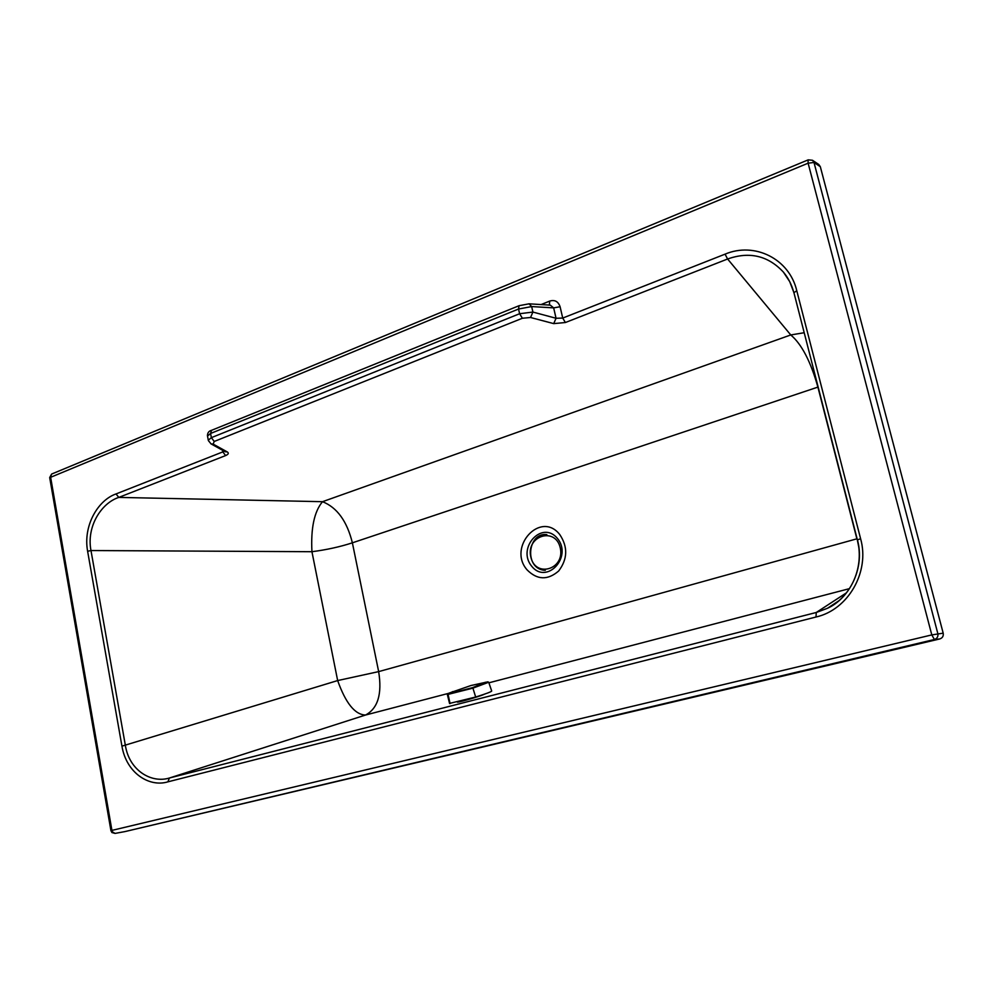 <?xml version="1.0" encoding="UTF-8"?>
<svg xmlns="http://www.w3.org/2000/svg" width="993" height="993" viewBox="0 0 993 993"><rect width="100%" height="100%" fill="white"/><g stroke="black" fill="none" stroke-linecap="round" stroke-linejoin="round"><path stroke-width="1.49" d="M457.413 702.15C460.814 701.939 481.431 695.857 484.398 694.194M549.39 305.074L549.7 301.09C554.752 299.551 558.215 301.425 560.102 306.738L562.721 318.07L565.389 322.526L553.709 323.619L556.055 318.269L562.721 318.07L725.051 254.158L727.608 258.999L790.763 334.951L322.514 501.688C314.26 511.544 310.735 528.214 311.939 551.711L337.657 680.565L121.94 746.153C126.409 773.05 149.223 787.536 167.879 781.851L815.998 617.013L816.258 612.482L827.467 608.287C851.274 596.917 864.742 566.494 857.48 540.031L857.406 539.944C865.015 570.069 848.37 599.015 827.467 608.287L838.601 600.926M121.94 746.153L87.62 551.276C82.878 525.595 98.059 500.124 116.02 493.943L118.8 497.406C101.224 503.079 86.317 526.7 90.984 550.544L125.366 745.408C129.289 770.444 151.234 783.589 169.406 778.015L365.548 715.034C377.886 708.456 382.255 693.983 378.656 671.616L337.657 680.565C345.713 703.23 355.01 714.724 365.548 715.034L448.588 693.35M167.879 781.851L169.406 778.015L816.258 612.482L846.421 592.846M815.998 617.013C848.096 609.851 870.067 572.03 860.596 538.702L857.406 539.944L793.99 292.947M725.051 254.158C754.457 241.634 789.298 258.639 796.783 290.75L793.866 292.724C791.818 284.879 788.33 278.015 783.427 272.132C768.085 255.66 749.479 251.279 727.608 258.999L565.389 322.526M49.7 477.683L808.116 163.187L931.794 634.912L111.924 830.396L50.569 476.913L51.624 474.058L49.687 477.583L110.931 830.657L111.924 830.396L112.457 831.898L115.076 833.412L111.924 832.544L110.931 830.657M51.835 473.971L808.066 159.91L808.116 163.187L813.999 162.467L812.485 160.27L808.178 159.861M820.317 166.687L943.189 633.174L931.794 634.912L934.401 639.492C937.169 638.524 938.323 636.587 937.851 633.658L813.999 162.467L820.317 166.687L818.766 164.478M210.876 443.797L225.237 451.753L227.236 451.902C229.048 453.093 228.502 454.31 225.61 455.576L118.8 497.406L322.514 501.688C337.049 507.46 347.004 521.164 352.378 542.823L378.656 671.616L856.885 538.814L817.897 387.109L352.378 542.823C339.916 546.87 326.436 549.837 311.939 551.711L90.984 550.544L87.62 551.276M224.07 451.095L222.842 451.889L222.531 450.239M208.369 440.594L211.099 443.921L213.135 444.094L214.227 441.463L522.38 318.256L530.547 317.499L532.906 312.063L531.652 306.564L518.545 309.034L210.566 433.469L207.5 436.039M528.884 303.808L550.296 305.136L553.66 307.88L556.055 318.269L532.906 312.063L519.612 313.726L211.372 437.652L210.566 433.469L211.509 430.341C208.853 430.999 207.5 432.799 207.45 435.741L208.294 440.197L211.372 437.652L214.227 441.463M522.38 318.256L519.612 313.726L518.545 309.034L519.054 305.707L529.046 303.821L531.652 306.564L553.66 307.88L560.102 306.738M124.994 831.575L939.763 638.946C942.506 637.99 943.66 636.066 943.189 633.174M818.108 387.047L817.897 387.109C810.722 361.526 801.674 344.149 790.763 334.951L804.144 332.729M793.891 292.575L789.708 281.64L783.427 272.132L786.332 275.955M488.717 682.29L491.696 690.991C491.721 691.649 486.371 693.673 475.672 697.024L449.544 703.416M447.359 694.566L473.016 688.112L488.705 682.241L487.799 681.856M452.833 691.575L448.017 694.033L472.742 687.59L485.428 682.228M472.742 687.59L475.672 697.024M487.7 681.868L470.943 685.53L449.059 693.114L447.384 694.666L449.581 703.553M488.904 682.812L849.474 588.638M858.846 547.453L857.096 538.752M559.754 534.544C540.651 510.092 507.075 547.168 527.109 569.895C537.213 580.024 547.726 580.396 558.662 571C567.648 559.084 568.021 546.932 559.754 534.544M796.783 290.75L860.596 538.702M116.02 493.943L222.842 451.889L225.61 455.576M541.086 304.566L549.7 301.09M531.677 566.221C546.584 585.063 572.949 556.936 557.396 538.38C542.104 519.836 516.509 547.975 531.677 566.221M227.236 451.902L213.135 444.094M553.709 323.619L530.547 317.499M211.72 430.254L519.227 305.645M939.763 638.946L934.401 639.492L125.18 831.538M560.275 547.925C565.203 569.473 535.277 578.286 530.808 556.912C525.856 535.761 555.497 526.402 560.275 547.925M450.052 703.603L448.017 694.033M818.803 164.503L812.485 160.27M125.081 831.563L114.989 833.425M546.845 534.594C527.432 532.062 523.745 569.374 545.281 570.342"/></g></svg>
